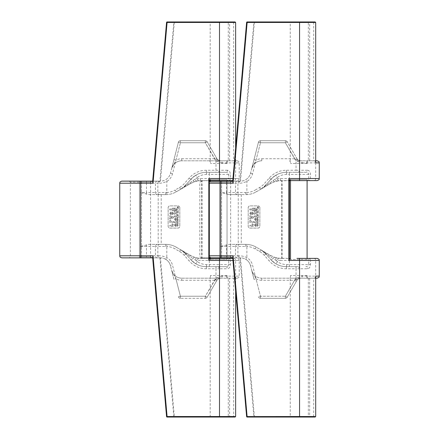 <?xml version="1.0" encoding="UTF-8"?>
<svg xmlns="http://www.w3.org/2000/svg" width="439" height="439" viewBox="0 0 439 439"><rect width="100%" height="100%" fill="white"/><g stroke="black" fill="none" stroke-linecap="round" stroke-linejoin="round"><path stroke-width="0.33" stroke-dasharray="2.19 1.65" d="M216.893 258.39L227.682 258.39A1.037 0.84 90 0 0 226.842 259.427L227.04 259.109L226.842 259.427L210.446 259.427L226.842 259.427A1.037 0.84 90 0 1 227.682 258.39L222.107 258.39M227.04 180.61L227.04 258.39M227.04 257.869L227.04 181.131M226.842 179.573L227.04 179.891L226.842 179.573L210.446 179.573L226.842 179.573A1.037 0.84 90 0 0 227.682 180.61L228.077 180.61A1.037 1.037 0 0 1 227.04 179.573L227.04 179.891L227.04 179.573A1.037 1.037 0 0 0 228.077 180.61L227.682 180.61A1.037 0.84 90 0 1 226.842 179.573M219.5 256.831L230.629 256.831L219.5 256.831L219.5 182.169L210.446 182.169L219.5 182.169L219.5 257.869L209.408 257.869L231.666 257.869L219.5 257.869L219.5 256.831M227.04 275.5L227.04 277.157L227.04 275.5M226.842 275.5L210.446 275.5L226.842 275.5L226.842 277.157L226.842 275.5M227.04 163.5L227.04 161.843L227.04 163.5M226.842 163.5L210.446 163.5L226.842 163.5L226.842 161.843L226.842 163.5M228.077 258.39A1.037 1.037 0 0 0 227.04 259.427A1.037 1.037 0 0 1 228.077 258.39M121.812 257.869L160.422 257.869C161.843 257.759 163.621 258.247 165.755 259.345A10.371 10.371 0 0 1 170.469 265.677L171.671 270.386L175.973 278.864L173.965 279.374L171.671 270.386A10.371 10.371 0 0 0 181.719 278.194A10.371 10.371 0 0 1 171.671 270.386A10.371 10.371 0 0 0 181.719 278.194L210.188 278.194L210.188 416.534L174.321 416.534L160.444 257.869A10.371 10.371 0 0 1 170.469 265.677L173.965 279.374M232.78 258.39L209.332 258.39L209.332 179.908M141.517 181.131L129.351 181.131L141.517 181.131L141.517 182.169L150.572 182.169L141.517 182.169L141.517 181.131M139.443 257.869L151.609 257.869L139.443 257.869L139.443 256.831L150.572 256.831L139.443 256.831L139.443 257.869M209.985 21.95L210.188 22.466L228.264 22.466L228.264 160.806L237.131 160.806L220.532 160.806A2.074 1.701 -90 0 1 222.233 162.88L239.206 162.88L235.639 162.88L235.639 147.943M235.639 291.057L235.639 276.12L239.206 276.12L222.233 276.12A2.074 1.701 -90 0 1 220.532 278.194L237.131 278.194L233.63 278.194L233.63 416.534L229.608 416.534L229.608 278.194L233.63 278.194M216.893 160.806L222.107 160.806M222.107 278.194L216.893 278.194M119.737 183.206L140.48 183.206L140.48 192.54L148.975 194.614L165.843 194.614A9.175 4.039 177 0 0 166.93 194.581L166.825 192.512A9.773 3.26 -2.4 0 1 165.596 192.54L155.45 192.54L155.45 183.206L157.842 183.206L157.842 192.54A2.074 1.794 90 0 0 159.637 194.614M158.194 194.614L165.843 194.614A20.743 20.743 0 0 0 176.215 191.832A20.743 20.743 0 0 1 166.93 194.581A20.743 20.743 0 0 0 176.215 191.832L190.839 183.392A20.743 20.743 0 0 1 201.205 180.61L201.572 180.61L201.572 258.39L201.205 258.39A20.743 20.743 0 0 1 190.839 255.608L176.215 247.168A20.743 20.743 0 0 0 166.93 244.419A9.175 4.039 3 0 0 165.843 244.386L158.194 244.386L158.194 194.614L161.223 194.614L148.975 194.614M158.194 244.386L148.975 244.386L140.48 246.46L140.48 255.794L119.737 255.794M173.581 217.826L169.717 218.973L169.723 218.007L170.272 217.865L169.723 215.747L173.581 216.888L173.581 217.826L169.717 218.973L169.723 218.007L170.272 217.865L169.723 215.747L173.581 216.888L173.581 217.826M171.1 217.069L171.1 217.656L172.286 217.36L171.1 217.069L171.1 217.656L172.286 217.36L171.1 217.069M172.253 223.72L173.57 224.867L173.57 226.475L169.712 226.469L169.712 225.509L170.881 225.509L170.881 224.938L172.253 223.72L173.57 224.867L173.57 226.475L169.712 226.469L169.712 225.509L170.881 225.509L170.881 224.938L172.253 223.72M172.209 224.625L171.797 225.509L172.582 225.509L172.209 224.625L171.797 225.509L172.582 225.509L172.209 224.625M148.975 244.386L165.843 244.386A20.743 20.743 0 0 1 176.215 247.168A20.743 20.743 0 0 0 166.93 244.419L166.825 246.488A18.668 18.668 0 0 1 175.177 248.962L179.546 251.487A18.668 18.668 0 0 1 184.215 255.306L189.258 261.029A22.812 22.812 0 0 0 206.374 268.756L215.977 268.756L215.977 278.101L217.497 279.517L218.633 278.655L220.532 278.194C219.226 278.096 218.029 278.787 216.943 280.269L207.12 297.274L216.943 280.269A4.149 4.149 0 0 1 217.497 279.517A4.149 4.149 0 0 0 216.943 280.269A2.074 0.45 30 0 1 215.143 279.753L220.532 278.194L181.719 278.194L181.719 280.269A12.446 12.446 0 0 1 175.973 278.864L180.407 296.237L178.399 296.753A2.074 2.074 0 0 0 180.407 298.311L205.326 298.311L180.407 298.311A2.074 2.074 0 0 1 178.399 296.753A2.074 2.074 0 0 0 180.407 298.311A2.074 2.074 0 0 1 178.399 296.753L180.407 296.237L172.483 265.161A12.446 12.446 0 0 0 166.825 257.567C163.725 256.272 161.058 255.679 158.825 255.794A2.074 1.602 -90 0 0 160.422 257.869L152.679 257.869L166.562 416.578L167.045 416.534L153.167 257.869M179.803 207.652C179.694 206.582 179.052 205.995 177.872 205.896L170.074 205.896C168.9 205.995 168.252 206.582 168.142 207.652L168.142 226.332C168.252 227.402 168.9 227.989 170.074 228.088L177.872 228.088C179.052 227.989 179.694 227.402 179.803 226.332L179.803 207.652C179.694 206.582 179.052 205.995 177.872 205.896L170.074 205.896C168.9 205.995 168.252 206.582 168.142 207.652L168.142 226.332C168.252 227.402 168.9 227.989 170.074 228.088L177.872 228.088C179.052 227.989 179.694 227.402 179.803 226.332L179.803 207.652M209.332 259.092L209.332 258.39L198.862 258.253L194.548 257.292L190.839 255.608L176.215 247.168L175.177 248.962M222.107 180.61L216.893 180.61M228.264 160.806L181.719 160.806A10.371 10.371 0 0 0 171.671 168.614A10.371 10.371 0 0 1 181.719 160.806L220.532 160.806L215.143 159.247A2.074 0.45 -30 0 1 216.943 158.731L207.12 141.726L216.943 158.731C218.029 160.213 219.226 160.904 220.532 160.806L218.633 160.345L217.497 159.483L215.977 160.899L215.977 170.244L206.374 170.244A22.812 22.812 0 0 0 189.258 177.971L184.215 183.694A18.668 18.668 0 0 1 179.546 187.513L175.177 190.038L176.215 191.832L190.839 183.392L194.548 181.708L198.862 180.747L232.78 180.61M232.961 178.536L239.206 178.536L228.675 178.536L228.675 180.61A2.074 1.701 90 0 0 230.376 178.536L230.376 174.393C230.206 171.868 229.235 170.486 227.473 170.244A2.074 1.701 90 0 1 225.772 172.318L206.374 172.318L225.772 172.318C227.539 172.439 228.505 173.131 228.675 174.393L228.675 178.536L209.332 178.536L209.332 180.61L208.849 180.61L208.849 258.39L209.332 258.39L209.332 260.464L228.675 260.464L228.675 264.607C228.505 265.869 227.539 266.561 225.772 266.682L206.374 266.682L225.772 266.682A2.074 1.701 -90 0 1 227.473 268.756C229.235 268.514 230.206 267.131 230.376 264.607L230.376 260.464L239.206 260.464L232.961 260.464M201.572 258.39L202.094 258.39L202.094 180.61L208.849 180.61M202.094 180.61L201.572 180.61M229.608 278.194L210.188 278.194M228.077 278.194L227.682 278.194L228.077 278.194A1.037 1.037 0 0 1 227.04 277.157A1.037 1.037 0 0 0 228.077 278.194A1.037 1.037 0 0 1 227.04 277.157L226.842 277.157A1.037 0.84 90 0 0 227.682 278.194A1.037 0.84 90 0 1 226.842 277.157L227.04 277.157A1.037 1.037 0 0 0 228.077 278.194M228.077 160.806L227.682 160.806L228.077 160.806A1.037 1.037 0 0 0 227.04 161.843A1.037 1.037 0 0 1 228.077 160.806A1.037 1.037 0 0 0 227.04 161.843L226.842 161.843A1.037 0.84 90 0 1 227.682 160.806A1.037 0.84 90 0 0 226.842 161.843L227.04 161.843A1.037 1.037 0 0 1 228.077 160.806M173.965 159.626L175.973 160.136A12.446 12.446 0 0 1 181.719 158.731L181.719 160.806A10.371 10.371 0 0 0 171.671 168.614L170.469 173.323A10.371 10.371 0 0 1 165.755 179.655C163.621 180.753 161.843 181.241 160.422 181.131A2.074 1.602 -90 0 0 158.825 183.206C161.058 183.321 163.725 182.728 166.825 181.433A12.446 12.446 0 0 0 172.483 173.839L180.407 142.763L178.399 142.247L180.407 142.763L175.973 160.136L171.671 168.614L178.399 142.247L170.469 173.323A10.371 10.371 0 0 1 160.444 181.131L174.321 22.466L173.806 22.422L159.922 181.131L160.444 181.131M202.094 258.39L208.849 258.39M160.422 181.131L121.812 181.131M153.167 181.131L167.045 22.466L166.562 22.422L152.679 181.131L159.922 181.131M185.774 185.06L190.811 179.342L185.774 185.06L180.583 189.313A20.743 20.743 0 0 0 185.774 185.06A2.074 0.873 41.4 0 1 186.767 185.049L180.583 189.313A20.743 20.743 0 0 0 185.774 185.06L184.215 183.694M187.244 253.533A2.074 0.296 120 0 0 186.767 253.951A2.074 0.873 138.6 0 1 185.774 253.94A20.743 20.743 0 0 0 180.583 249.687L185.774 253.94A20.743 20.743 0 0 0 180.583 249.687L193.127 258.769A2.074 0.873 138.6 0 1 190.811 259.658L185.774 253.94L190.811 259.658L195.125 263.367C198.329 265.485 202.077 266.594 206.374 266.682A20.743 20.743 0 0 1 190.811 259.658L189.258 261.029M194.548 257.292A2.074 0.878 108.7 0 0 193.127 258.769L195.229 259.954L200.305 260.464A2.074 0.905 90 0 1 201.205 258.39M230.376 264.607L206.643 264.607C203.054 264.503 199.986 263.51 197.44 261.628A2.074 1.054 122.8 0 1 195.125 263.367M195.125 175.633L190.811 179.342A20.743 20.743 0 0 1 206.374 172.318C202.077 172.406 198.324 173.515 195.125 175.633A2.074 1.054 57.2 0 1 197.44 177.372C199.981 175.496 203.048 174.497 206.643 174.393L209.332 174.393L209.332 178.536L200.305 178.536L195.229 179.046L186.767 185.049A2.074 0.296 -120 0 0 187.244 185.467M206.643 264.607L206.374 266.682A20.743 20.743 0 0 1 190.811 259.658M194.548 181.708A2.074 0.878 -108.7 0 1 193.127 180.231A2.074 0.873 41.4 0 0 190.811 179.342A20.743 20.743 0 0 1 206.374 172.318L206.643 174.393M200.305 178.536A2.074 0.905 -90 0 0 201.205 180.61M198.862 180.747A2.074 1.185 -96.5 0 1 197.44 178.684L197.44 177.372L195.229 179.046A2.074 1.174 -102.1 0 0 196.853 181.077M189.758 182.657A2.074 0.631 -120 0 0 190.839 183.392M189.758 256.343A2.074 0.631 120 0 1 190.839 255.608M198.862 258.253A2.074 1.185 96.5 0 0 197.44 260.316L197.44 261.628L195.229 259.954A2.074 1.174 102.1 0 1 196.853 257.923M165.843 244.386L165.596 246.46A9.773 3.26 -177.6 0 1 166.825 246.488L166.825 257.567L165.755 259.345A10.371 10.371 0 0 1 170.469 265.677L172.483 265.161M215.143 159.247L205.326 142.763L180.407 142.763L205.326 142.763L205.326 140.689L180.407 140.689L205.326 140.689A2.074 2.074 0 0 1 207.12 141.726L205.326 142.763L207.12 141.726A2.074 2.074 0 0 0 205.326 140.689A2.074 2.074 0 0 1 207.12 141.726A2.074 2.074 0 0 0 205.326 140.689L205.326 142.763L215.143 159.769A6.223 6.223 0 0 0 215.977 160.899L222.233 162.88M222.233 276.12L215.977 278.101A6.223 6.223 0 0 0 215.143 279.231L205.326 296.237L207.12 297.274A2.074 2.074 0 0 1 205.326 298.311A2.074 2.074 0 0 0 207.12 297.274A2.074 2.074 0 0 1 205.326 298.311A2.074 2.074 0 0 0 207.12 297.274L205.326 296.237L180.407 296.237L205.326 296.237L215.143 279.753M181.719 158.731L214.545 158.731L216.345 157.694M178.399 142.247A2.074 2.074 0 0 1 180.407 140.689A2.074 2.074 0 0 0 178.399 142.247A2.074 2.074 0 0 1 180.407 140.689A2.074 2.074 0 0 0 178.399 142.247M181.719 280.269L214.545 280.269L216.345 281.306M173.893 21.95L174.321 21.95L174.321 22.466L210.188 22.466L210.188 160.806M235.063 21.95L219.5 21.95M169.097 21.95L167.083 21.95A0.516 0.516 0 0 0 166.562 22.422A0.516 0.516 0 0 1 167.083 21.95L167.045 22.466L173.806 22.422A0.516 0.516 -90 0 1 174.321 21.95M159.922 257.869L173.806 416.578L167.045 416.534L167.083 417.05L235.063 417.05M152.618 257.166L152.679 257.869M152.679 181.131L152.618 181.834M233.943 160.806A2.074 1.701 -90 0 1 235.639 162.88C235.738 161.618 235.244 160.926 234.146 160.806M234.146 278.194C235.244 278.068 235.743 277.377 235.639 276.12A2.074 1.701 -90 0 1 233.943 278.194M218.633 160.345A2.074 1.63 -62.7 0 1 219.379 162.183L219.379 170.244L215.977 170.244L215.977 172.318M216.943 158.731A4.149 4.149 0 0 0 217.497 159.483A4.149 4.149 0 0 1 216.943 158.731L215.143 159.769M172.483 173.839L170.469 173.323A10.371 10.371 0 0 1 165.755 179.655L166.825 181.433L166.825 192.512A18.668 18.668 0 0 0 175.177 190.038M165.843 194.614L165.596 192.54M228.675 258.39A2.074 1.701 -90 0 1 230.376 260.464L228.675 260.464L228.675 258.39M215.977 266.682L215.977 268.756L219.379 268.756L219.379 276.817A2.074 1.63 -117.3 0 1 218.633 278.655M173.806 416.578A0.516 0.516 -90 0 0 174.321 417.05L174.321 416.534L173.806 416.578M209.985 417.05L210.188 416.534L228.264 416.534L228.264 278.194M178.135 207.142L177.608 207.142L178.278 207.268L177.822 206.939L178.278 206.615L177.608 206.615L178.135 206.742L177.608 206.879L178.135 207.142L177.608 207.268L178.278 207.268L177.822 206.939L178.278 206.615L177.608 206.615L178.135 206.742L177.608 206.879L178.135 207.142M173.575 222.419L169.717 222.419L169.717 220.076L170.705 220.076L170.705 221.459L173.575 221.459L173.575 222.419L169.717 222.419L169.717 220.076L170.705 220.076L170.705 221.459L173.575 221.459L173.575 222.419M178.229 211.702L174.371 211.697L174.376 210.791L176.846 210.791L174.376 210.237L174.376 209.524L176.851 208.98L174.376 208.969L174.376 208.064L178.234 208.07L178.234 209.436L175.962 209.875L178.234 210.336L178.229 211.702L174.371 211.697L174.376 210.791L176.846 210.791L174.376 210.237L174.376 209.524L176.851 208.98L174.376 208.969L174.376 208.064L178.234 208.07L178.234 209.436L175.962 209.875L178.234 210.336L178.229 211.702M178.229 214.753L174.371 214.748L174.371 212.114L175.359 212.119L175.359 213.788L175.841 213.788L175.841 212.317L176.758 212.317L176.758 213.788L177.241 213.788L177.241 212.169L178.229 212.169L178.229 214.753L174.371 214.748L174.371 212.114L175.359 212.119L175.359 213.788L175.841 213.788L175.841 212.317L176.758 212.317L176.758 213.788L177.241 213.788L177.241 212.169L178.229 212.169L178.229 214.753M177.235 216.915L174.365 216.915L174.365 215.955L177.235 215.955L177.235 215.083L178.229 215.083L178.223 217.793L177.235 217.793L177.235 216.915L174.365 216.915L174.365 215.955L177.235 215.955L177.235 215.083L178.229 215.083L178.223 217.793L177.235 217.793L177.235 216.915M175.781 222.716L174.36 222.716L174.36 221.755L175.781 221.755L178.218 220.641L178.218 221.69L176.796 222.233L178.218 222.754L178.218 223.813L175.781 222.716L174.36 222.716L174.36 221.755L175.781 221.755L178.218 220.641L178.218 221.69L176.796 222.233L178.218 222.754L178.218 223.813L175.781 222.716M172.598 209.941L169.728 209.935L169.728 208.975L172.598 208.98L172.604 208.108L173.592 208.108L173.586 210.813L172.598 210.813L172.598 209.941L169.728 209.935L169.728 208.975L172.598 208.98L172.604 208.108L173.592 208.108L173.586 210.813L172.598 210.813L172.598 209.941M178.168 207.548L177.608 207.685L178.278 207.883L178.278 207.351L177.608 207.685L178.278 207.883L178.168 207.548M175.397 225.525A0.609 0.324 -7.9 0 0 175.655 225.558L175.655 226.524L174.267 225.147L175.595 223.709L177.191 225.492L177.356 224.861A4.478 1.152 -62.4 0 0 177.049 224.752L177.049 223.841L178.305 225.147L177.032 226.403L175.468 224.669L175.117 225.064L175.397 225.525A0.609 0.324 -7.9 0 0 175.655 225.558L175.655 226.524L174.267 225.147L175.595 223.709L177.191 225.492L177.356 224.861A4.478 1.152 -62.4 0 0 177.049 224.752L177.049 223.841L178.305 225.147L177.032 226.403L175.468 224.669L175.117 225.064L175.397 225.525M175.408 219.741A0.576 0.302 -6 0 0 175.66 219.774L175.66 220.735L174.272 219.363L175.6 217.92L177.202 219.709L177.361 219.077A4.428 1.147 -62.3 0 0 177.054 218.962L177.054 218.057L178.311 219.357L177.038 220.614L175.479 218.885L175.128 219.28L175.408 219.741A0.576 0.302 -6 0 0 175.66 219.774L175.66 220.735L174.272 219.363L175.6 217.92L177.202 219.709L177.361 219.077A4.428 1.147 -62.3 0 0 177.054 218.962L177.054 218.057L178.311 219.357L177.038 220.614L175.479 218.885L175.128 219.28L175.408 219.741M170.771 213.76A0.582 0.296 -7.1 0 0 171.023 213.793L171.023 214.753L169.635 213.381L170.963 211.944L172.56 213.727L172.725 213.096A4.401 1.141 -62.3 0 0 172.417 212.986L172.417 212.075L173.674 213.376L172.401 214.633L170.842 212.904L170.486 213.299A9.702 1.811 -46.3 0 0 170.771 213.76A0.582 0.296 -7.1 0 0 171.023 213.793L171.023 214.753L169.635 213.381L170.963 211.944L172.56 213.727L172.725 213.096A4.401 1.141 -62.3 0 0 172.417 212.986L172.417 212.075L173.674 213.376L172.401 214.633L170.842 212.904L170.486 213.299A9.702 1.811 -46.3 0 0 170.771 213.76M307.097 275.5L307.097 277.157L307.097 275.5M306.899 275.5L290.503 275.5L306.899 275.5L306.899 277.157L306.899 275.5M317.188 258.39L307.739 258.39A1.037 0.84 90 0 0 306.899 259.427L307.097 259.109L306.899 259.427L290.503 259.427L306.899 259.427A1.037 0.84 90 0 1 307.739 258.39L302.164 258.39M307.097 180.61L307.097 258.39M306.899 179.573L307.097 179.891L306.899 179.573L290.503 179.573L306.899 179.573A1.037 0.84 90 0 0 307.739 180.61L308.134 180.61A1.037 1.037 0 0 1 307.097 179.573L307.097 179.891L307.097 179.573A1.037 1.037 0 0 0 308.134 180.61L307.739 180.61A1.037 0.84 90 0 1 306.899 179.573M307.097 163.5L307.097 161.843L307.097 163.5M306.899 163.5L290.503 163.5L306.899 163.5L306.899 161.843L306.899 163.5M308.134 258.39A1.037 1.037 0 0 0 307.097 259.427A1.037 1.037 0 0 1 308.134 258.39M209.332 257.869L201.869 257.869L209.332 257.869M209.408 257.869L210.446 256.831L210.446 257.869L240.479 257.869A10.371 10.371 0 0 1 250.526 265.677L251.728 270.386L256.03 278.864L254.022 279.374L251.728 270.386A10.371 10.371 0 0 0 261.776 278.194A10.371 10.371 0 0 1 251.728 270.386A10.371 10.371 0 0 0 261.776 278.194L290.245 278.194L290.245 416.534L254.379 416.534L240.479 257.869C241.9 257.759 243.678 258.247 245.813 259.345A10.371 10.371 0 0 1 250.526 265.677L254.022 279.374M221.574 181.131L209.408 181.131L221.574 181.131L221.574 182.169L230.629 182.169L221.574 182.169L221.574 181.131M296.951 160.806L302.164 160.806M302.164 278.194L296.951 278.194M209.332 183.206L220.537 183.206L220.537 192.54L229.032 194.614L245.9 194.614A9.175 4.039 177 0 0 246.987 194.581L246.883 192.512A9.773 3.26 -2.4 0 1 245.653 192.54L235.507 192.54L235.507 183.206L237.9 183.206L237.9 192.54A2.074 1.794 90 0 0 239.694 194.614M238.251 194.614L245.9 194.614A20.743 20.743 0 0 0 256.272 191.832A20.743 20.743 0 0 1 246.987 194.581A20.743 20.743 0 0 0 256.272 191.832L270.89 183.392A20.743 20.743 0 0 1 281.262 180.61L281.629 180.61L281.629 258.39L281.262 258.39A20.743 20.743 0 0 1 270.89 255.608L256.272 247.168A20.743 20.743 0 0 0 246.987 244.419A9.175 4.039 3 0 0 245.9 244.386L238.251 244.386L238.251 194.614L241.28 194.614L229.032 194.614M238.251 244.386L229.032 244.386L220.537 246.46L220.537 255.794L209.332 255.794M253.638 217.826L249.775 218.973L249.78 218.007L250.329 217.865L249.78 215.747L253.638 216.888L253.638 217.826L249.775 218.973L249.78 218.007L250.329 217.865L249.78 215.747L253.638 216.888L253.638 217.826M251.157 217.069L251.157 217.656L252.343 217.36L251.157 217.069L251.157 217.656L252.343 217.36L251.157 217.069M252.31 223.72L253.627 224.867L253.627 226.475L249.769 226.469L249.769 225.509L250.938 225.509L250.938 224.938L252.31 223.72L253.627 224.867L253.627 226.475L249.769 226.469L249.769 225.509L250.938 225.509L250.938 224.938L252.31 223.72M252.266 224.625L251.854 225.509L252.639 225.509L252.266 224.625L251.854 225.509L252.639 225.509L252.266 224.625M229.032 244.386L245.9 244.386A20.743 20.743 0 0 1 256.272 247.168A20.743 20.743 0 0 0 246.987 244.419L246.883 246.488A18.668 18.668 0 0 1 255.235 248.962L259.603 251.487A18.668 18.668 0 0 1 264.273 255.306L269.316 261.029A22.812 22.812 0 0 0 286.431 268.756L296.034 268.756L296.034 278.101L297.554 279.517L298.685 278.655L300.589 278.194L317.188 278.194M259.861 207.652C259.751 206.582 259.109 205.995 257.929 205.896L250.131 205.896C248.957 205.995 248.309 206.582 248.2 207.652L248.2 226.332C248.309 227.402 248.957 227.989 250.131 228.088L257.929 228.088C259.109 227.989 259.751 227.402 259.861 226.332L259.861 207.652C259.751 206.582 259.109 205.995 257.929 205.896L250.131 205.896C248.957 205.995 248.309 206.582 248.2 207.652L248.2 226.332C248.309 227.402 248.957 227.989 250.131 228.088L257.929 228.088C259.109 227.989 259.751 227.402 259.861 226.332L259.861 207.652M290.042 21.95L290.245 22.466L308.321 22.466L308.321 160.806L315.696 160.806M289.389 259.092L289.389 179.908M302.164 180.61L296.951 180.61M317.188 160.806L300.589 160.806L298.685 160.345L297.554 159.483L296.034 160.899L296.034 170.244L286.431 170.244A22.812 22.812 0 0 0 269.316 177.971L264.273 183.694A18.668 18.668 0 0 1 259.603 187.513L255.235 190.038L256.272 191.832L270.89 183.392L274.605 181.708L278.919 180.747L317.188 180.61M319.263 178.536L308.732 178.536L308.732 180.61A2.074 1.701 90 0 0 310.433 178.536L310.433 174.393C310.263 171.868 309.292 170.486 307.53 170.244A2.074 1.701 90 0 1 305.829 172.318L286.431 172.318L305.829 172.318C307.596 172.439 308.562 173.131 308.732 174.393L308.732 178.536L289.389 178.536L289.389 180.61L288.906 180.61L288.906 258.39L289.389 258.39L278.919 258.253L274.605 257.292L270.89 255.608L256.272 247.168L255.235 248.962M281.629 258.39L282.151 258.39L282.151 180.61L288.906 180.61M282.151 180.61L281.629 180.61M315.696 278.194L313.687 278.194L313.687 416.534L309.665 416.534L309.665 278.194L313.687 278.194M309.665 278.194L290.245 278.194M261.776 280.269A12.446 12.446 0 0 1 256.03 278.864L260.464 296.237L285.383 296.237L294.602 280.269L261.776 280.269L261.776 278.194L300.589 278.194C299.283 278.096 298.086 278.787 297 280.269L287.177 297.274L297 280.269A4.149 4.149 0 0 1 297.554 279.517A4.149 4.149 0 0 0 297 280.269A2.074 0.45 30 0 1 295.2 279.753L300.589 278.194A2.074 1.701 -90 0 0 302.29 276.12L296.034 278.101A6.223 6.223 0 0 0 295.2 279.231L285.383 296.237L287.177 297.274A2.074 2.074 0 0 1 285.383 298.311L260.464 298.311L285.383 298.311A2.074 2.074 0 0 0 287.177 297.274A2.074 2.074 0 0 1 285.383 298.311A2.074 2.074 0 0 0 287.177 297.274L285.383 296.237L260.464 296.237L258.456 296.753A2.074 2.074 0 0 0 260.464 298.311A2.074 2.074 0 0 1 258.456 296.753A2.074 2.074 0 0 0 260.464 298.311A2.074 2.074 0 0 1 258.456 296.753L260.464 296.237L252.535 265.161A12.446 12.446 0 0 0 246.883 257.567C243.782 256.272 241.115 255.679 238.882 255.794A2.074 1.602 -90 0 0 240.479 257.869L232.736 257.869M308.134 278.194L307.739 278.194L308.134 278.194A1.037 1.037 0 0 1 307.097 277.157A1.037 1.037 0 0 0 308.134 278.194A1.037 1.037 0 0 1 307.097 277.157L306.899 277.157A1.037 0.84 90 0 0 307.739 278.194A1.037 0.84 90 0 1 306.899 277.157L307.097 277.157A1.037 1.037 0 0 0 308.134 278.194M295.2 159.247L285.383 142.763L260.464 142.763L258.456 142.247L250.526 173.323A10.371 10.371 0 0 1 240.501 181.131A2.074 1.602 -90 0 0 238.882 183.206C241.115 183.321 243.782 182.728 246.883 181.433A12.446 12.446 0 0 0 252.535 173.839L260.464 142.763L256.03 160.136L251.728 168.614A10.371 10.371 0 0 1 261.776 160.806A10.371 10.371 0 0 0 251.728 168.614L258.456 142.247L260.464 142.763L285.383 142.763L287.177 141.726L285.383 142.763L295.2 159.769A6.223 6.223 0 0 0 296.034 160.899L302.29 162.88A2.074 1.701 -90 0 0 300.589 160.806L295.2 159.247A2.074 0.45 -30 0 1 297 158.731L287.177 141.726L297 158.731C298.086 160.213 299.283 160.904 300.589 160.806L308.321 160.806M308.134 160.806L307.739 160.806L308.134 160.806A1.037 1.037 0 0 0 307.097 161.843A1.037 1.037 0 0 1 308.134 160.806A1.037 1.037 0 0 0 307.097 161.843L306.899 161.843A1.037 0.84 90 0 1 307.739 160.806A1.037 0.84 90 0 0 306.899 161.843L307.097 161.843A1.037 1.037 0 0 1 308.134 160.806M254.022 159.626L256.03 160.136A12.446 12.446 0 0 1 261.776 158.731L261.776 160.806A10.371 10.371 0 0 0 251.728 168.614L250.526 173.323A10.371 10.371 0 0 1 245.813 179.655C243.678 180.753 241.9 181.241 240.479 181.131L209.332 181.131M282.151 258.39L288.906 258.39M232.736 181.131L240.479 181.131L254.379 22.466L253.863 22.422L239.979 181.131M265.831 185.06L270.868 179.342L265.831 185.06L260.64 189.313A20.743 20.743 0 0 0 265.831 185.06A2.074 0.873 41.4 0 1 266.824 185.049L260.64 189.313A20.743 20.743 0 0 0 265.831 185.06L264.273 183.694M297.735 266.682L286.431 266.682L297.735 266.682A2.074 1.701 -90 0 1 299.436 268.756L307.53 268.756C309.292 268.514 310.263 267.131 310.433 264.607L310.433 260.464L319.263 260.464M267.302 253.533A2.074 0.296 120 0 0 266.824 253.951A2.074 0.873 138.6 0 1 265.831 253.94A20.743 20.743 0 0 0 260.64 249.687L265.831 253.94A20.743 20.743 0 0 0 260.64 249.687L273.184 258.769A2.074 0.873 138.6 0 1 270.868 259.658L265.831 253.94L270.868 259.658L275.182 263.367C278.386 265.485 282.134 266.594 286.431 266.682A20.743 20.743 0 0 1 270.868 259.658L269.316 261.029M274.605 257.292A2.074 0.878 108.7 0 0 273.184 258.769L275.286 259.954L280.362 260.464A2.074 0.905 90 0 1 281.262 258.39M289.389 266.682L289.389 260.464L308.732 260.464L308.732 264.607L286.7 264.607C283.111 264.503 280.044 263.51 277.497 261.628A2.074 1.054 122.8 0 1 275.182 263.367M275.182 175.633L270.868 179.342A20.743 20.743 0 0 1 286.431 172.318C282.134 172.406 278.381 173.515 275.182 175.633A2.074 1.054 57.2 0 1 277.497 177.372C280.038 175.496 283.106 174.497 286.7 174.393L289.389 174.393L289.389 178.536L280.362 178.536L275.286 179.046L266.824 185.049A2.074 0.296 -120 0 0 267.302 185.467M310.433 264.607L308.732 264.607C308.562 265.869 307.596 266.561 305.829 266.682A2.074 1.701 -90 0 1 307.53 268.756M286.7 264.607L286.431 266.682A20.743 20.743 0 0 1 270.868 259.658M274.605 181.708A2.074 0.878 -108.7 0 1 273.184 180.231A2.074 0.873 41.4 0 0 270.868 179.342A20.743 20.743 0 0 1 286.431 172.318L286.7 174.393M280.362 178.536A2.074 0.905 -90 0 0 281.262 180.61M278.919 180.747A2.074 1.185 -96.5 0 1 277.497 178.684L277.497 177.372L275.286 179.046A2.074 1.174 -102.1 0 0 276.91 181.077M269.815 182.657A2.074 0.631 -120 0 0 270.89 183.392M269.815 256.343A2.074 0.631 120 0 1 270.89 255.608M278.919 258.253A2.074 1.185 96.5 0 0 277.497 260.316L277.497 261.628L275.286 259.954A2.074 1.174 102.1 0 1 276.91 257.923M245.9 244.386L245.653 246.46A9.773 3.26 -177.6 0 1 246.883 246.488L246.883 257.567L245.813 259.345A10.371 10.371 0 0 1 250.526 265.677L252.535 265.161M285.383 140.689L260.464 140.689L285.383 140.689A2.074 2.074 0 0 1 287.177 141.726A2.074 2.074 0 0 0 285.383 140.689A2.074 2.074 0 0 1 287.177 141.726A2.074 2.074 0 0 0 285.383 140.689L285.383 142.763L285.383 140.689M296.402 281.306L294.602 280.269L295.2 279.753M261.776 158.731L294.602 158.731L296.402 157.694M258.456 142.247A2.074 2.074 0 0 1 260.464 140.689A2.074 2.074 0 0 0 258.456 142.247A2.074 2.074 0 0 1 260.464 140.689A2.074 2.074 0 0 0 258.456 142.247M253.951 21.95L254.379 21.95L254.379 22.466L290.245 22.466L290.245 160.806M315.12 21.95L299.557 21.95M249.154 21.95L247.141 21.95A0.516 0.516 0 0 0 246.619 22.422L253.863 22.422A0.516 0.516 -90 0 1 254.379 21.95M290.042 417.05L309.665 417.05L309.665 416.534L290.245 416.534L290.042 417.05L254.379 417.05L254.379 416.534L247.102 416.534L233.224 257.869M315.696 416.534L313.687 416.534L313.687 417.05L315.12 417.05M246.619 416.578A0.516 0.516 0 0 0 247.141 417.05L247.102 416.534L246.619 416.578A0.516 0.516 0 0 0 247.141 417.05L254.379 417.05A0.516 0.516 -90 0 1 253.863 416.578L239.979 257.869M233.224 181.131L247.141 21.95A0.516 0.516 0 0 0 246.619 22.422M302.29 162.88L315.696 162.88C315.795 161.618 315.295 160.926 314.203 160.806M314.203 278.194C315.301 278.068 315.8 277.377 315.696 276.12L302.29 276.12M298.685 160.345A2.074 1.63 -62.7 0 1 299.436 162.183L299.436 170.244L296.034 170.244L296.034 172.318M297 158.731A4.149 4.149 0 0 0 297.554 159.483A4.149 4.149 0 0 1 297 158.731L295.2 159.769M252.535 173.839L250.526 173.323A10.371 10.371 0 0 1 245.813 179.655L246.883 181.433L246.883 192.512A18.668 18.668 0 0 0 255.235 190.038M245.9 194.614L245.653 192.54M308.732 258.39A2.074 1.701 -90 0 1 310.433 260.464L308.732 260.464L308.732 258.39M296.034 266.682L296.034 268.756L299.436 268.756L299.436 276.817A2.074 1.63 -117.3 0 1 298.685 278.655M258.192 207.142L257.666 207.142L258.335 207.268L257.88 206.939L258.335 206.615L257.666 206.615L258.192 206.742L257.666 206.879L258.192 207.142L257.666 207.268L258.335 207.268L257.88 206.939L258.335 206.615L257.666 206.615L258.192 206.742L257.666 206.879L258.192 207.142M253.632 222.419L249.775 222.419L249.775 220.076L250.762 220.076L250.762 221.459L253.632 221.459L253.632 222.419L249.775 222.419L249.775 220.076L250.762 220.076L250.762 221.459L253.632 221.459L253.632 222.419M258.286 211.702L254.428 211.697L254.428 210.791L256.903 210.791L254.433 210.237L254.433 209.524L256.908 208.98L254.433 208.969L254.433 208.064L258.291 208.07L258.291 209.436L256.019 209.875L258.291 210.336L258.286 211.702L254.428 211.697L254.428 210.791L256.903 210.791L254.433 210.237L254.433 209.524L256.908 208.98L254.433 208.969L254.433 208.064L258.291 208.07L258.291 209.436L256.019 209.875L258.291 210.336L258.286 211.702M258.286 214.753L254.428 214.748L254.428 212.114L255.416 212.119L255.416 213.788L255.899 213.788L255.899 212.317L256.815 212.317L256.815 213.788L257.298 213.788L257.298 212.169L258.286 212.169L258.286 214.753L254.428 214.748L254.428 212.114L255.416 212.119L255.416 213.788L255.899 213.788L255.899 212.317L256.815 212.317L256.815 213.788L257.298 213.788L257.298 212.169L258.286 212.169L258.286 214.753M257.292 216.915L254.422 216.915L254.422 215.955L257.292 215.955L257.292 215.083L258.286 215.083L258.28 217.793L257.292 217.793L257.292 216.915L254.422 216.915L254.422 215.955L257.292 215.955L257.292 215.083L258.286 215.083L258.28 217.793L257.292 217.793L257.292 216.915M255.838 222.716L254.417 222.716L254.417 221.755L255.838 221.755L258.275 220.641L258.275 221.69L256.853 222.233L258.275 222.754L258.275 223.813L255.838 222.716L254.417 222.716L254.417 221.755L255.838 221.755L258.275 220.641L258.275 221.69L256.853 222.233L258.275 222.754L258.275 223.813L255.838 222.716M252.655 209.941L249.786 209.935L249.786 208.975L252.655 208.98L252.661 208.108L253.649 208.108L253.643 210.813L252.655 210.813L252.655 209.941L249.786 209.935L249.786 208.975L252.655 208.98L252.661 208.108L253.649 208.108L253.643 210.813L252.655 210.813L252.655 209.941M258.225 207.548L257.666 207.685L258.335 207.883L258.335 207.351L257.666 207.685L258.335 207.883L258.225 207.548M255.454 225.525A0.609 0.324 -7.9 0 0 255.712 225.558L255.712 226.524L254.324 225.147L255.652 223.709L257.249 225.492L257.413 224.861A4.478 1.152 -62.4 0 0 257.106 224.752L257.106 223.841L258.362 225.147L257.089 226.403L255.525 224.669L255.174 225.064L255.454 225.525A0.609 0.324 -7.9 0 0 255.712 225.558L255.712 226.524L254.324 225.147L255.652 223.709L257.249 225.492L257.413 224.861A4.478 1.152 -62.4 0 0 257.106 224.752L257.106 223.841L258.362 225.147L257.089 226.403L255.525 224.669L255.174 225.064L255.454 225.525M255.465 219.741A0.576 0.302 -6 0 0 255.717 219.774L255.717 220.735L254.329 219.363L255.657 217.92L257.259 219.709L257.419 219.077A4.428 1.147 -62.3 0 0 257.111 218.962L257.111 218.057L258.368 219.357L257.095 220.614L255.536 218.885L255.185 219.28L255.465 219.741A0.576 0.302 -6 0 0 255.717 219.774L255.717 220.735L254.329 219.363L255.657 217.92L257.259 219.709L257.419 219.077A4.428 1.147 -62.3 0 0 257.111 218.962L257.111 218.057L258.368 219.357L257.095 220.614L255.536 218.885L255.185 219.28L255.465 219.741M250.828 213.76A0.582 0.296 -7.1 0 0 251.081 213.793L251.081 214.753L249.692 213.381L251.02 211.944L252.617 213.727L252.782 213.096A4.401 1.141 -62.3 0 0 252.474 212.986L252.474 212.075L253.731 213.376L252.458 214.633L250.899 212.904L250.543 213.299A9.702 1.811 -46.3 0 0 250.828 213.76A0.582 0.296 -7.1 0 0 251.081 213.793L251.081 214.753L249.692 213.381L251.02 211.944L252.617 213.727L252.782 213.096A4.401 1.141 -62.3 0 0 252.474 212.986L252.474 212.075L253.731 213.376L252.458 214.633L250.899 212.904L250.543 213.299A9.702 1.811 -46.3 0 0 250.828 213.76M140.48 246.46L146.467 246.46L146.467 255.794L140.48 255.794L140.48 257.869M233.943 258.39A2.074 1.701 -90 0 1 235.639 260.464L235.639 276.12M235.639 162.88L235.639 178.536A2.074 1.701 90 0 1 233.943 180.61M141.517 182.169L141.517 257.869L141.517 182.169L130.388 182.169L139.443 182.169L139.443 256.831L139.443 182.169L141.517 182.169M229.608 160.806L229.608 22.466L233.63 22.466L233.63 160.806M217.678 266.682A2.074 1.701 -90 0 1 219.379 268.756L227.473 268.756M157.244 257.869A2.074 1.794 -90 0 1 155.45 255.794L155.45 246.46L157.842 246.46L157.842 255.794L146.467 255.794L146.467 257.869M140.48 181.131L140.48 183.206L146.467 183.206L146.467 192.54L140.48 192.54M227.473 170.244L219.379 170.244A2.074 1.701 90 0 1 217.678 172.318M209.332 172.318L209.332 174.393L230.376 174.393M209.332 266.682L209.332 260.464L200.305 260.464M159.637 181.131A2.074 1.794 -90 0 0 157.842 183.206L158.825 183.206M159.637 244.386A2.074 1.794 -90 0 0 157.842 246.46L165.596 246.46M158.825 255.794L157.842 255.794A2.074 1.794 -90 0 0 159.637 257.869M146.467 244.764L146.467 246.46L155.45 246.46A2.074 1.794 -90 0 1 157.244 244.386M157.244 194.614A2.074 1.794 90 0 1 155.45 192.54L146.467 192.54L146.467 194.236M146.467 181.131L146.467 183.206L155.45 183.206A2.074 1.794 -90 0 1 157.244 181.131M180.407 142.763L180.407 140.689L180.407 142.763M180.407 296.237L180.407 298.311L180.407 296.237M205.326 296.237L205.326 298.311L205.326 296.237M139.443 181.131L139.443 182.169L139.443 181.131M233.63 21.95L233.63 22.466L235.639 22.466M228.598 21.95A0.516 0.335 -90 0 0 228.264 22.466L229.608 22.466L229.608 21.95M235.639 416.534L233.63 416.534L233.63 417.05M229.608 417.05L229.608 416.534L228.264 416.534A0.516 0.335 90 0 0 228.598 417.05M180.583 189.313L179.546 187.513M190.811 179.342L189.258 177.971M206.374 172.318L206.374 170.244M206.374 266.682L206.374 268.756M185.774 253.94L184.215 255.306M180.583 249.687L179.546 251.487M215.143 279.231L216.943 280.269M220.537 246.46L226.524 246.46L226.524 255.794L220.537 255.794L220.537 257.869M314 258.39A2.074 1.701 -90 0 1 315.696 260.464L315.696 276.12A2.074 1.701 -90 0 1 314 278.194M314 160.806A2.074 1.701 -90 0 1 315.696 162.88L319.263 162.88M315.696 162.88L315.696 178.536A2.074 1.701 90 0 1 314 180.61M221.574 182.169L221.574 257.869L221.574 182.169L219.5 182.169L221.574 182.169M319.263 276.12L315.696 276.12M309.665 160.806L309.665 22.466L313.687 22.466L313.687 160.806M237.301 257.869A2.074 1.794 -90 0 1 235.507 255.794L235.507 246.46L237.9 246.46L237.9 255.794L226.524 255.794L226.524 257.869M220.537 181.131L220.537 183.206L226.524 183.206L226.524 192.54L220.537 192.54M307.53 170.244L299.436 170.244A2.074 1.701 90 0 1 297.735 172.318M289.389 172.318L289.389 174.393L310.433 174.393M280.362 260.464L289.389 260.464L289.389 258.39M239.694 181.131A2.074 1.794 -90 0 0 237.9 183.206L238.882 183.206M239.694 244.386A2.074 1.794 -90 0 0 237.9 246.46L245.653 246.46M238.882 255.794L237.9 255.794A2.074 1.794 -90 0 0 239.694 257.869M226.524 244.764L226.524 246.46L235.507 246.46A2.074 1.794 -90 0 1 237.301 244.386M237.301 194.614A2.074 1.794 90 0 1 235.507 192.54L226.524 192.54L226.524 194.236M226.524 181.131L226.524 183.206L235.507 183.206A2.074 1.794 -90 0 1 237.301 181.131M260.464 142.763L260.464 140.689L260.464 142.763M260.464 296.237L260.464 298.311L260.464 296.237M285.383 296.237L285.383 298.311L285.383 296.237M219.5 181.131L219.5 182.169L219.5 181.131M308.321 278.194L308.321 416.534A0.516 0.335 90 0 0 308.655 417.05M313.687 21.95L313.687 22.466L315.696 22.466M308.655 21.95A0.516 0.335 -90 0 0 308.321 22.466L309.665 22.466L309.665 21.95M260.64 189.313L259.603 187.513M270.868 179.342L269.316 177.971M286.431 172.318L286.431 170.244M286.431 266.682L286.431 268.756M265.831 253.94L264.273 255.306M260.64 249.687L259.603 251.487M295.2 279.231L297 280.269M210.446 259.427L210.446 258.39M209.408 181.131L210.446 182.169L210.446 181.131M210.446 180.61L210.446 179.573M210.446 275.5L210.446 277.157L209.408 278.194M209.408 160.806L210.446 161.843L210.446 163.5M237.131 278.194C239.963 277.207 238.805 276.735 239.206 276.12L239.206 260.464C238.805 259.85 239.963 259.372 237.131 258.39M129.351 181.131L130.388 182.169L130.388 256.831L129.351 257.869M237.131 160.806C239.963 161.793 238.805 162.265 239.206 162.88L239.206 178.536C238.805 179.15 239.963 179.628 237.131 180.61M150.572 182.169L150.572 256.831M161.223 194.614L161.223 244.386M220.532 160.806L219.709 160.723M219.714 278.277L220.532 278.194M290.503 259.427L290.503 258.39M290.503 180.61L290.503 179.573M290.503 275.5L290.503 277.157L289.466 278.194M289.466 160.806L290.503 161.843L290.503 163.5M201.869 181.131C199.037 182.119 200.195 182.591 199.794 183.206L199.794 255.794C200.195 256.409 199.037 256.881 201.869 257.869M230.629 182.169L230.629 256.831M241.28 194.614L241.28 244.386M300.589 160.806L299.766 160.723M299.771 278.277L300.589 278.194"/><path stroke-width="0.66" d="M227.04 258.39L227.04 257.869M227.04 181.131L227.04 180.61M140.48 257.869L121.812 257.869C118.98 256.881 120.138 256.409 119.737 255.794L140.48 255.794L140.48 257.869L152.679 257.869M209.332 258.39L232.78 258.39M235.639 147.943L235.639 22.466L235.063 21.95L174.321 21.95M219.5 258.39L219.5 416.534L235.639 416.534L235.639 291.057M209.332 179.908L209.332 259.092L208.816 260.464L208.816 178.536L209.332 179.908M232.78 180.61L209.332 180.61M153.019 183.206L152.618 181.834L166.562 22.422L167.083 22.466L153.019 183.206L119.737 183.206C120.138 182.591 118.98 182.119 121.812 181.131L152.679 181.131M235.639 22.466L167.083 22.466L167.083 21.95A0.516 0.516 0 0 0 166.562 22.422A0.516 0.516 0 0 1 167.083 21.95L219.5 21.95L219.5 178.536L232.961 178.536M173.893 21.95L169.097 21.95M235.639 416.534L235.063 417.05L167.083 417.05A0.516 0.516 0 0 1 166.562 416.578L152.618 257.166L153.019 255.794L167.083 416.534L166.562 416.578A0.516 0.516 0 0 0 167.083 417.05A0.516 0.516 0 0 1 166.562 416.578A0.516 0.516 0 0 0 167.083 417.05L167.083 416.534L219.5 416.534L219.5 417.05M307.097 258.39L307.097 180.61M232.736 257.869L246.619 416.578L232.675 257.166L232.736 257.869L209.332 257.869L210.446 257.869L210.446 258.39M296.951 258.39L317.188 258.39C320.448 259.778 318.67 259.811 319.263 260.464L299.557 260.464L299.557 416.534L315.696 416.534L315.696 276.12L319.263 276.12C318.67 276.768 320.448 276.806 317.188 278.194L315.696 278.194M315.696 22.466L299.557 22.466L299.557 178.536L319.263 178.536L319.263 162.88L315.696 162.88L315.696 22.466L315.12 21.95L254.379 21.95M289.389 179.908L289.389 259.092L288.873 260.464L288.873 178.536L289.389 179.908M319.263 178.536C318.769 179.161 320.24 179.43 317.188 180.61L289.389 180.61M315.696 160.806L317.188 160.806C320.421 162.128 318.643 162.156 319.263 162.88M209.332 181.131L232.736 181.131L232.675 181.834L246.619 22.422L232.736 181.131M246.619 22.422A0.516 0.516 0 0 1 247.141 21.95L247.141 22.466L246.619 22.422A0.516 0.516 0 0 1 247.141 21.95L299.557 21.95L299.557 22.466L247.141 22.466L233.076 183.206L232.675 181.834M253.951 21.95L249.154 21.95M309.665 417.05L313.687 417.05M315.696 416.534L315.12 417.05L247.141 417.05A0.516 0.516 0 0 1 246.619 416.578L299.557 416.534L299.557 417.05M232.675 257.166L233.076 255.794L247.141 417.05A0.516 0.516 0 0 1 246.619 416.578M232.961 260.464L208.816 260.464M140.48 181.131L140.48 255.794L153.019 255.794M208.816 178.536L219.5 178.536L219.5 180.61M209.332 255.794L220.537 255.794L220.537 257.869M299.557 258.39L299.557 260.464L288.873 260.464M233.076 183.206L209.332 183.206M220.537 181.131L220.537 255.794L233.076 255.794M288.873 178.536L299.557 178.536L299.557 180.61M210.446 181.131L210.446 180.61M150.572 182.169L151.609 181.131M210.446 179.573L209.408 180.61M119.737 183.206L119.737 255.794M210.446 259.427L209.408 258.39M150.572 256.831L151.609 257.869M290.503 258.39L290.503 180.61M230.629 182.169L231.666 181.131M319.263 260.464L319.263 276.12M290.503 179.573L289.466 180.61M290.503 259.427L289.466 258.39M230.629 256.831L231.666 257.869"/></g></svg>
